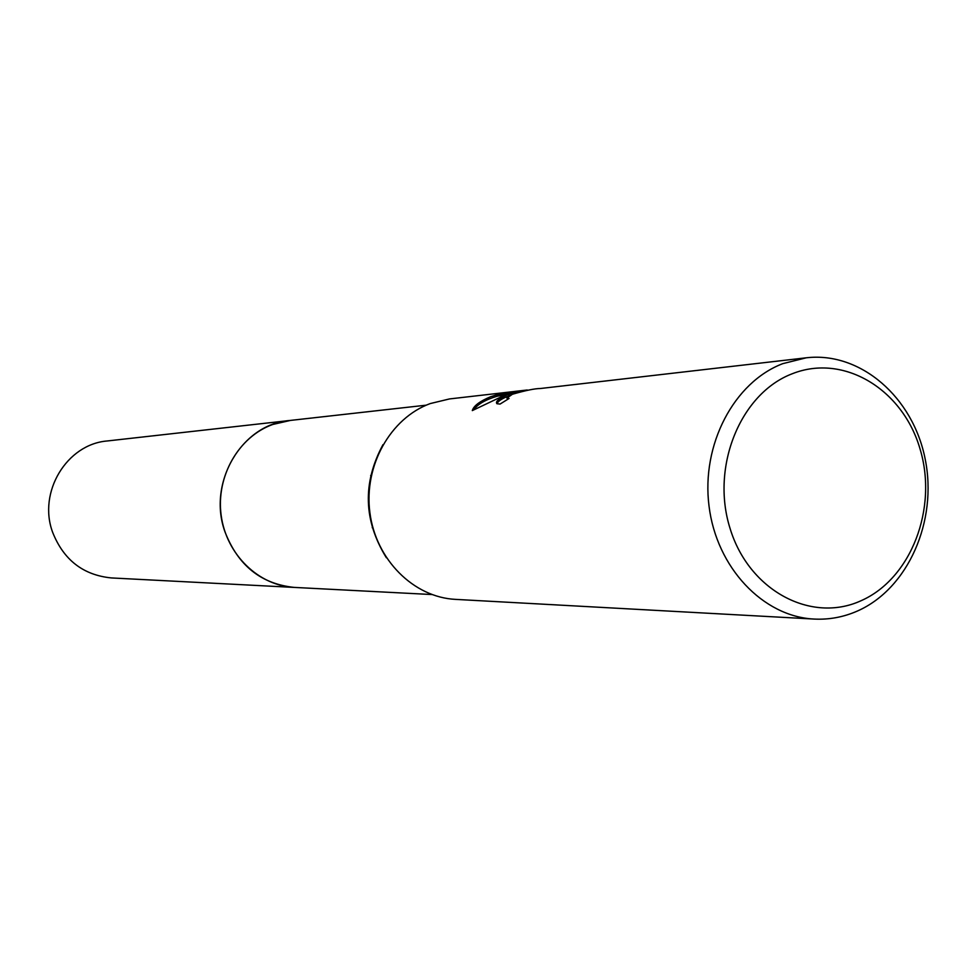 <?xml version="1.0" encoding="UTF-8"?>
<svg xmlns="http://www.w3.org/2000/svg" width="977" height="977" viewBox="0 0 977 977"><rect width="100%" height="100%" fill="white"/><g stroke="black" fill="none" stroke-linecap="round" stroke-linejoin="round"><path stroke-width="1.47" d="M295.457 587.47L294.517 587.433C258.612 585.76 226.322 554.484 221.181 515.477C215.795 476.495 238.583 436.731 272.754 424.47L290.45 420.415M370.674 475.469L371.077 476.703M372.567 526.444L372.237 527.714M814.073 619.064C763.049 616.634 716.495 567.564 709.021 506.037C701.168 444.572 734.02 382.239 782.736 363.664L806.245 357.802C860.652 351.402 913.177 397.383 925.219 459.275C937.749 521.046 908.146 588.642 857.501 610.991C843.566 617.134 829.094 619.821 814.073 619.064L455.514 599.377C413.65 597.338 375.889 559.723 369.904 512.766C363.615 465.858 390.348 418.132 430.234 403.574L449.505 398.934L517.456 391.13M806.245 357.802L540.318 388.516C534.846 388.541 525.541 390.458 512.388 394.268L506.929 398.103L509.066 398.482L500.053 404.075L496.914 403.709C495.192 401.706 498.6 398.763 507.148 394.867L519.679 391.288L504.828 395.123L472.306 410.596C473.637 405.907 479.744 401.278 490.625 396.735L496.792 394.745L527.262 389.994L514.403 391.459M792.323 373.727C843.786 353.271 902.833 389.31 920.065 449.029C938.042 508.467 911.101 578.86 860.896 600.794C810.983 623.619 748.773 590.438 730.027 528.313C710.511 466.517 740.603 393.255 792.323 373.727M506.77 394.513L497.256 396.186L496.792 394.745M497.256 396.186C485.496 399.715 477.777 404.136 474.089 409.448M509.615 395.575C501.995 398.531 497.794 401.254 496.988 403.757M386.367 557.745C363.505 520.692 362.369 482.992 382.984 444.645M289.51 420.513C241.673 424.177 207.087 482.907 225.003 531.928C238.058 565.573 261.238 584.075 294.517 587.433L111.378 577.932C83.216 575.123 63.639 559.943 52.673 532.392C37.614 492.286 66.766 444.144 107.275 440.969L426.228 405.174M507.173 398.36L507.49 399.361M294.517 587.421L431.907 594.541"/></g></svg>
